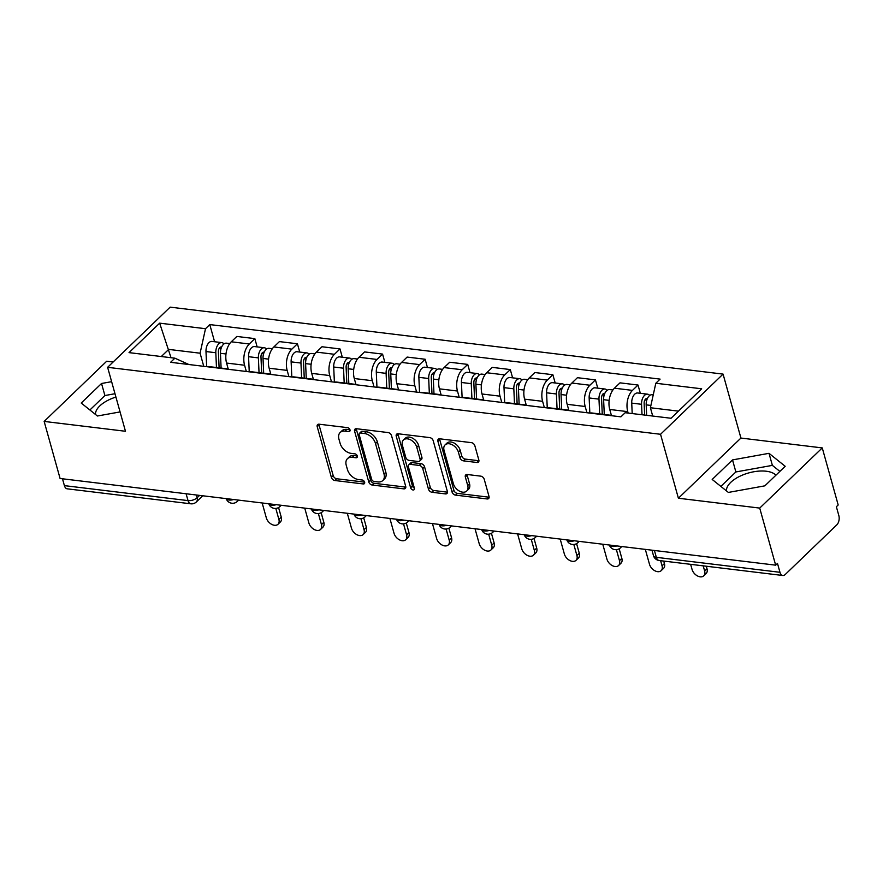 <?xml version="1.0" encoding="UTF-8"?>
<svg xmlns="http://www.w3.org/2000/svg" width="883" height="883" viewBox="0 0 883 883"><rect width="100%" height="100%" fill="white"/><g stroke="black" fill="none" stroke-linecap="round" stroke-linejoin="round"><path stroke-width="1.32" d="M349.999 429.844A2.318 1.534 -133.9 0 0 347.582 427.648L319.116 424.204A3.311 2.196 -133.9 0 0 317.604 424.624A3.311 2.196 -133.9 0 0 317.218 426.688L331.368 477.361A3.311 2.196 -133.9 0 0 334.834 480.507L363.299 483.95A2.318 1.534 -133.9 0 0 364.359 483.652A2.318 1.534 -133.9 0 0 364.624 482.206A2.318 1.534 -133.9 0 0 362.196 480.01L358.509 479.557A10.607 7.031 -133.9 0 1 347.427 469.513L346.246 465.297A10.607 7.031 -133.9 0 1 347.461 458.685A10.607 7.031 -133.9 0 1 352.306 457.328L355.981 457.769A2.318 1.534 -133.9 0 0 357.041 457.471A2.318 1.534 -133.9 0 0 357.317 456.025A2.318 1.534 -133.9 0 0 354.889 453.829L351.202 453.376A10.607 7.031 -133.9 0 1 340.121 443.332L338.94 439.116A10.607 7.031 -133.9 0 1 340.154 432.504A10.607 7.031 -133.9 0 1 344.999 431.147L348.675 431.588A2.318 1.534 -133.9 0 0 349.734 431.29A2.318 1.534 -133.9 0 0 349.999 429.844M95.507 414.48A26.347 12.45 164.4 0 1 115.927 397.052M726.477 490.904A26.347 12.45 164.4 0 1 739.524 476.423A26.347 12.45 164.4 0 1 766.267 471.235A26.347 12.45 164.4 0 1 775.925 475.197M476.941 462.493A3.311 2.196 -133.9 0 0 478.465 462.063A3.311 2.196 -133.9 0 0 478.84 459.999L474.866 445.783A3.311 2.196 -133.9 0 0 471.401 442.648L439.8 438.818A3.311 2.196 -133.9 0 0 438.277 439.237A3.311 2.196 -133.9 0 0 437.902 441.301L452.052 491.974A3.311 2.196 -133.9 0 0 455.518 495.12L487.129 498.95A3.311 2.196 -133.9 0 0 488.641 498.52A3.311 2.196 -133.9 0 0 489.016 496.456L484.226 479.281A3.311 2.196 -133.9 0 0 480.76 476.147L467.228 474.502A3.311 2.196 -133.9 0 0 465.716 474.933A3.311 2.196 -133.9 0 0 465.341 476.997L467.714 485.518A8.874 5.883 -133.9 0 1 466.699 491.036A8.874 5.883 -133.9 0 1 459.37 491.069A8.874 5.883 -133.9 0 1 453.387 483.774L444.072 450.418A8.874 5.883 -133.9 0 1 445.087 444.889A8.874 5.883 -133.9 0 1 452.416 444.855A8.874 5.883 -133.9 0 1 458.398 452.151L459.955 457.714A3.311 2.196 -133.9 0 0 463.42 460.849L476.941 462.493L478.774 460.738A3.311 2.196 -133.9 0 0 478.95 460.749M660.539 434.281L678.398 498.233L759.722 508.089L775.66 565.164L60.088 478.498L44.15 421.423L125.474 431.268L107.616 367.317L660.539 434.281L723.067 374.105L170.154 307.141L107.616 367.317M391.555 435.694A3.311 2.196 -133.9 0 0 388.09 432.56L356.489 428.73A3.311 2.196 -133.9 0 0 354.966 429.149A3.311 2.196 -133.9 0 0 354.591 431.213L368.741 481.886A3.311 2.196 -133.9 0 0 372.207 485.032L403.818 488.862A3.311 2.196 -133.9 0 0 405.33 488.431A3.311 2.196 -133.9 0 0 405.705 486.367L391.555 435.694M398.145 433.774L429.745 437.604A3.311 2.196 -133.9 0 1 433.211 440.738L447.361 491.412A3.311 2.196 -133.9 0 1 446.986 493.476A3.311 2.196 -133.9 0 1 445.474 493.906L431.942 492.261A3.311 2.196 -133.9 0 1 428.476 489.127L422.736 468.575A3.311 2.196 -133.9 0 0 419.27 465.429L410.297 464.348A3.311 2.196 -133.9 0 0 408.785 464.778A3.311 2.196 -133.9 0 0 408.41 466.842L414.381 488.233A2.318 1.534 -133.9 0 1 414.116 489.679A2.318 1.534 -133.9 0 1 412.195 489.69A2.318 1.534 -133.9 0 1 410.628 487.78L396.246 436.257A3.311 2.196 -133.9 0 1 396.622 434.193A3.311 2.196 -133.9 0 1 398.145 433.774M759.722 508.089L822.261 447.913L838.188 504.977L836.367 506.732L838.85 515.628A6.755 3.929 96.9 0 1 836.808 524.866L785.208 574.524A6.755 3.929 96.9 0 1 782.802 575.495L659.171 560.517A6.755 3.929 -83.1 0 1 656.334 557.328L779.965 572.294A6.755 3.929 96.9 0 0 782.802 575.495M113.123 362.019L106.677 361.246L44.15 421.423M822.261 447.913L740.925 438.056L723.067 374.105M775.66 565.164L777.481 563.409L779.965 572.294M186.103 493.763L188.024 500.606A6.755 3.929 -83.1 0 0 190.849 503.807L67.229 488.829A6.755 3.929 -83.1 0 1 64.393 485.628L188.024 500.606A6.755 3.19 -15.6 0 0 197.119 497.758L199.58 495.396M62.483 478.785L64.393 485.628M224.856 368.873A15.541 9.029 -83.1 0 1 226.765 368.763L208.752 366.577A15.541 9.029 96.9 0 0 206.854 366.688M246.324 371.478L244.58 365.242A15.541 9.029 -83.1 0 1 249.293 343.984L231.28 341.798A15.541 9.029 96.9 0 0 226.578 363.056L228.278 369.182M231.28 341.798L236.832 336.445L254.845 338.631L257.152 346.898M226.765 368.763A15.541 9.029 -83.1 0 1 228.587 369.326M249.293 343.984L254.845 338.631M267.439 374.028A15.541 9.029 -83.1 0 1 269.337 373.917L251.324 371.743A15.541 9.029 96.9 0 0 249.425 371.853M299.734 352.052L297.428 343.785L279.414 341.6L273.851 346.953A15.541 9.029 96.9 0 0 269.149 368.222L270.86 374.337M269.337 373.917A15.541 9.029 -83.1 0 1 271.158 374.48M288.896 376.633L287.163 370.396A15.541 9.029 -83.1 0 1 291.865 349.138L297.428 343.785M310.01 379.182A15.541 9.029 -83.1 0 1 311.909 379.072L293.896 376.898A15.541 9.029 96.9 0 0 291.997 377.008M342.306 357.207L339.999 348.94L321.986 346.754L316.423 352.107A15.541 9.029 96.9 0 0 311.721 373.377L313.432 379.491M311.909 379.072A15.541 9.029 -83.1 0 1 313.741 379.635M331.478 381.787L329.734 375.551A15.541 9.029 -83.1 0 1 334.436 354.293L339.999 348.94M352.582 384.348A15.541 9.029 -83.1 0 1 354.491 384.237L336.478 382.052A15.541 9.029 96.9 0 0 334.569 382.162M384.878 362.361L382.571 354.094L364.558 351.92L358.995 357.262A15.541 9.029 96.9 0 0 354.293 378.531L356.004 384.646M354.491 384.237A15.541 9.029 -83.1 0 1 356.313 384.789M374.05 386.942L372.306 380.705A15.541 9.029 -83.1 0 1 377.008 359.447L382.571 354.094M395.154 389.502A15.541 9.029 -83.1 0 1 397.063 389.392L379.05 387.207A15.541 9.029 96.9 0 0 377.14 387.317M427.449 367.516L425.142 359.249L407.129 357.074L401.577 362.427A15.541 9.029 96.9 0 0 396.875 383.686L398.575 389.811M397.063 389.392A15.541 9.029 -83.1 0 1 398.884 389.955M416.621 392.096L414.878 385.871A15.541 9.029 -83.1 0 1 419.58 364.602L425.142 359.249M437.736 394.657A15.541 9.029 -83.1 0 1 439.635 394.546L421.621 392.361A15.541 9.029 96.9 0 0 419.723 392.471M470.032 372.681L467.714 364.403L449.712 362.229L444.149 367.582A15.541 9.029 96.9 0 0 439.447 388.84L441.158 394.966M439.635 394.546A15.541 9.029 -83.1 0 1 441.456 395.109M459.193 397.251L457.46 391.026A15.541 9.029 -83.1 0 1 462.162 369.756L467.714 364.403M480.308 399.811A15.541 9.029 -83.1 0 1 482.206 399.701L464.193 397.516A15.541 9.029 96.9 0 0 462.295 397.626M512.604 377.836L510.297 369.569L492.284 367.383L486.721 372.736A15.541 9.029 96.9 0 0 482.019 393.995L483.729 400.12M482.206 399.701A15.541 9.029 -83.1 0 1 484.027 400.264M501.776 402.416L500.032 396.18A15.541 9.029 -83.1 0 1 504.734 374.911L510.297 369.569M522.879 404.966A15.541 9.029 -83.1 0 1 524.789 404.856L506.776 402.67A15.541 9.029 96.9 0 0 504.866 402.791M555.175 382.99L552.868 374.723L534.855 372.538L529.292 377.891A15.541 9.029 96.9 0 0 524.59 399.149L526.301 405.275M524.789 404.856A15.541 9.029 -83.1 0 1 526.61 405.418M544.347 407.571L542.604 401.335A15.541 9.029 -83.1 0 1 547.305 380.076L552.868 374.723M565.451 410.12A15.541 9.029 -83.1 0 1 567.361 410.01L549.347 407.836A15.541 9.029 96.9 0 0 547.438 407.946M597.747 388.145L595.44 379.878L577.427 377.692L571.875 383.045A15.541 9.029 96.9 0 0 567.162 404.315L568.873 410.429M567.361 410.01A15.541 9.029 -83.1 0 1 569.182 410.573M586.919 412.725L585.175 406.489A15.541 9.029 -83.1 0 1 589.877 385.231L595.44 379.878M608.034 415.275A15.541 9.029 -83.1 0 1 609.932 415.165L591.919 412.99A15.541 9.029 96.9 0 0 590.021 413.101M640.33 393.299L638.012 385.032L620.009 382.847L614.447 388.2A15.541 9.029 96.9 0 0 609.745 409.469L611.455 415.584M609.932 415.165A15.541 9.029 -83.1 0 1 611.753 415.727M628.155 413.078L627.758 411.644A15.541 9.029 -83.1 0 1 632.46 390.385L638.012 385.032M678.442 411.136L650.396 407.736L655.815 383.244L701.665 388.796L671.036 418.266L625.186 412.714L620.904 416.842L170.596 362.306L174.878 358.178L188.907 364.524M203.752 366.313L200.088 353.2L168.708 349.403L161.291 356.533M171.026 357.714L159.657 323.156L205.507 328.708L200.088 353.2M174.878 358.178L129.028 352.626L159.657 323.156M655.815 383.244L660.098 379.116L209.79 324.58L205.507 328.708M111.633 381.677L101.534 383.487L81.225 403.045L97.406 416.003L120.077 411.919M678.398 498.233L740.925 438.056M785.186 466.29L769.005 453.321L732.515 459.911L712.195 479.458L728.376 492.427L764.866 485.838L785.186 466.29M650.396 407.736L652.714 416.048M214.58 341.743L209.79 324.58M114.989 393.719L104.9 395.54L89.889 409.988M104.9 395.54L101.534 383.487M779.877 471.39L772.371 465.374L735.87 471.952L720.859 486.401M772.371 465.374L769.005 453.321M735.87 471.952L732.515 459.911M349.977 429.767L346.82 429.392A10.607 7.031 -133.9 0 0 341.975 430.749L340.154 432.504M347.461 458.685L349.282 456.93A10.607 7.031 -133.9 0 1 354.127 455.573L357.295 455.948M318.929 424.182A3.311 2.196 -133.9 0 0 319.05 424.933L333.189 475.606A3.311 2.196 -133.9 0 0 336.655 478.752L364.602 482.129M356.302 428.708A3.311 2.196 -133.9 0 0 356.412 429.458L370.562 480.131A3.311 2.196 -133.9 0 0 374.028 483.277L405.639 487.107A3.311 2.196 -133.9 0 0 405.816 487.118M360.529 433.023A2.318 1.534 -133.9 0 0 359.469 433.321A2.318 1.534 -133.9 0 0 359.204 434.767L371.622 479.248A2.318 1.534 -133.9 0 0 374.05 481.445L377.935 481.919A10.607 7.031 -133.9 0 0 382.781 480.551A10.607 7.031 -133.9 0 0 383.995 473.939L375.507 443.542A10.607 7.031 -133.9 0 0 364.414 433.498L360.529 433.023L362.35 431.268A2.318 1.534 -133.9 0 0 361.29 431.566L359.469 433.321M382.781 480.551L384.602 478.796A10.607 7.031 -133.9 0 0 385.816 472.195L383.995 473.939M362.35 431.268L366.235 431.743A10.607 7.031 -133.9 0 1 377.328 441.787L385.816 472.195M408.785 464.778L410.606 463.023A3.311 2.196 -133.9 0 1 412.118 462.593L421.092 463.674A3.311 2.196 -133.9 0 1 424.557 466.82L430.297 487.372A3.311 2.196 -133.9 0 0 433.763 490.506L447.295 492.151A3.311 2.196 -133.9 0 0 447.471 492.162M397.957 433.752A3.311 2.196 -133.9 0 0 398.067 434.502L412.449 486.025A2.318 1.534 -133.9 0 0 414.337 488.078M416.787 447.251A8.874 5.883 -133.9 0 0 410.805 439.955A8.874 5.883 -133.9 0 0 403.465 439.988A8.874 5.883 -133.9 0 0 402.449 445.518L405.739 457.262A3.311 2.196 -133.9 0 0 409.204 460.407L418.178 461.489A3.311 2.196 -133.9 0 0 419.69 461.069A3.311 2.196 -133.9 0 0 420.065 459.005L416.787 447.251L418.608 445.496A8.874 5.883 -133.9 0 0 412.626 438.2A8.874 5.883 -133.9 0 0 405.286 438.233L403.465 439.988M419.69 461.069L421.511 459.315A3.311 2.196 -133.9 0 0 421.886 457.251L420.065 459.005M418.608 445.496L421.886 457.251M445.087 444.889L446.908 443.145A8.874 5.883 -133.9 0 1 454.237 443.1A8.874 5.883 -133.9 0 1 460.22 450.396L461.776 455.959A3.311 2.196 -133.9 0 0 465.242 459.094L478.774 460.738M466.699 491.036L468.52 489.281A8.874 5.883 -133.9 0 0 469.535 483.763L467.714 485.518M467.052 474.491A3.311 2.196 -133.9 0 0 467.162 475.242L469.535 483.763M439.613 438.796A3.311 2.196 -133.9 0 0 439.723 439.557L453.873 490.22A3.311 2.196 -133.9 0 0 457.339 493.365L488.95 497.195A3.311 2.196 -133.9 0 0 489.127 497.206M221.103 368.079L220.452 353.299A8.444 4.912 -83.1 0 1 226.434 343.178L229.746 343.575M262.163 502.968L266.335 517.913A7.77 5.143 -133.9 0 0 271.578 524.303A7.77 5.143 -133.9 0 0 278.002 524.27A7.77 5.143 -133.9 0 0 278.885 519.436L275.805 508.398M219.105 367.836L218.399 351.831A4.051 2.351 -83.1 0 1 221.269 346.975A4.051 2.351 -83.1 0 1 221.611 347.063M216.467 367.516L215.816 352.736A8.444 4.912 -83.1 0 1 221.799 342.615A8.444 4.912 -83.1 0 1 223.995 343.906M206.655 366.666L205.993 351.544A8.444 4.912 -83.1 0 1 211.964 341.423L221.799 342.615M278.575 507.537L281.258 517.151A7.77 5.143 46.1 0 1 280.364 521.985L278.002 524.27M263.686 373.233L263.024 358.454A8.444 4.912 -83.1 0 1 269.006 348.332L272.317 348.73M304.734 508.122L308.907 523.067A7.77 5.143 -133.9 0 0 314.149 529.458A7.77 5.143 -133.9 0 0 320.573 529.425A7.77 5.143 -133.9 0 0 321.456 524.59L318.388 513.564M261.677 372.99L260.971 356.986A4.051 2.351 -83.1 0 1 263.84 352.129A4.051 2.351 -83.1 0 1 264.183 352.218M259.039 372.67L258.388 357.891A8.444 4.912 -83.1 0 1 264.37 347.77A8.444 4.912 -83.1 0 1 266.567 349.061M249.238 371.831L248.564 356.699A8.444 4.912 -83.1 0 1 254.547 346.577L264.37 347.77M321.147 512.692L323.829 522.306A7.77 5.143 46.1 0 1 322.946 527.14L320.573 529.425M306.258 378.388L305.606 363.608A8.444 4.912 -83.1 0 1 311.578 353.487L314.889 353.884M347.306 513.277L351.478 528.222A7.77 5.143 -133.9 0 0 356.721 534.612A7.77 5.143 -133.9 0 0 363.145 534.579A7.77 5.143 -133.9 0 0 364.039 529.745L360.959 518.718M304.249 378.145L303.542 362.14A4.051 2.351 -83.1 0 1 306.412 357.284A4.051 2.351 -83.1 0 1 306.754 357.372M301.622 377.825L300.96 363.045A8.444 4.912 -83.1 0 1 306.942 352.924A8.444 4.912 -83.1 0 1 309.138 354.215M291.809 376.986L291.136 361.864A8.444 4.912 -83.1 0 1 297.118 351.732L306.942 352.924M363.719 517.846L366.401 527.46A7.77 5.143 46.1 0 1 365.518 532.306L363.145 534.579M348.829 383.542L348.178 368.763A8.444 4.912 -83.1 0 1 354.16 358.641L357.472 359.05M389.889 518.442L394.061 533.376A7.77 5.143 -133.9 0 0 399.304 539.767A7.77 5.143 -133.9 0 0 405.716 539.734A7.77 5.143 -133.9 0 0 406.61 534.899L403.531 523.873M346.831 383.299L346.114 367.306A4.051 2.351 -83.1 0 1 348.984 362.438A4.051 2.351 -83.1 0 1 349.337 362.527M344.193 382.99L343.531 368.211A8.444 4.912 -83.1 0 1 349.513 358.079A8.444 4.912 -83.1 0 1 351.71 359.37M334.381 382.14L333.708 367.019A8.444 4.912 -83.1 0 1 339.69 356.898L349.513 358.079M406.29 523.001L408.984 532.615A7.77 5.143 46.1 0 1 408.089 537.46L405.716 539.734M391.401 388.708L390.75 373.928A8.444 4.912 -83.1 0 1 396.732 363.796L400.043 364.204M432.46 523.597L436.632 538.531A7.77 5.143 -133.9 0 0 441.875 544.921A7.77 5.143 -133.9 0 0 448.299 544.899A7.77 5.143 -133.9 0 0 449.182 540.054L446.103 529.027M389.403 388.465L388.697 372.46A4.051 2.351 -83.1 0 1 391.566 367.593A4.051 2.351 -83.1 0 1 391.909 367.681M386.765 388.145L386.114 373.366A8.444 4.912 -83.1 0 1 392.096 363.233A8.444 4.912 -83.1 0 1 394.293 364.536M376.953 387.295L376.29 372.173A8.444 4.912 -83.1 0 1 382.262 362.052L392.096 363.233M448.873 528.155L451.555 537.78A7.77 5.143 46.1 0 1 450.661 542.615L448.299 544.899M433.983 393.862L433.321 379.083A8.444 4.912 -83.1 0 1 439.304 368.962L442.615 369.359M475.032 528.751L479.204 543.696A7.77 5.143 -133.9 0 0 484.447 550.076A7.77 5.143 -133.9 0 0 490.871 550.054A7.77 5.143 -133.9 0 0 491.754 545.208L488.674 534.182M431.975 393.619L431.268 377.615A4.051 2.351 -83.1 0 1 434.138 372.758A4.051 2.351 -83.1 0 1 434.48 372.847M429.337 393.299L428.685 378.52A8.444 4.912 -83.1 0 1 434.668 368.399A8.444 4.912 -83.1 0 1 436.864 369.69M419.535 392.449L418.862 377.328A8.444 4.912 -83.1 0 1 424.844 367.207L434.668 368.399M491.445 533.321L494.127 542.935A7.77 5.143 46.1 0 1 493.244 547.769L490.871 550.054M476.555 399.017L475.904 384.237A8.444 4.912 -83.1 0 1 481.875 374.116L485.186 374.513M517.604 533.906L521.776 548.851A7.77 5.143 -133.9 0 0 527.019 555.241A7.77 5.143 -133.9 0 0 533.442 555.208A7.77 5.143 -133.9 0 0 534.336 550.363L531.257 539.336M474.546 398.774L473.84 382.769A4.051 2.351 -83.1 0 1 476.71 377.913A4.051 2.351 -83.1 0 1 477.052 378.001M471.919 398.454L471.257 383.675A8.444 4.912 -83.1 0 1 477.239 373.553A8.444 4.912 -83.1 0 1 479.436 374.845M462.107 397.604L461.434 382.482A8.444 4.912 -83.1 0 1 467.416 372.361L477.239 373.553M534.016 538.475L536.698 548.089A7.77 5.143 46.1 0 1 535.815 552.924L533.442 555.208M519.127 404.171L518.476 389.392A8.444 4.912 -83.1 0 1 524.458 379.271L527.769 379.668M560.186 539.06L564.358 554.005A7.77 5.143 -133.9 0 0 569.601 560.396A7.77 5.143 -133.9 0 0 576.014 560.363A7.77 5.143 -133.9 0 0 576.908 555.528L573.829 544.491M517.129 403.928L516.412 387.924A4.051 2.351 -83.1 0 1 519.281 383.067A4.051 2.351 -83.1 0 1 519.634 383.156M514.491 403.608L513.829 388.829A8.444 4.912 -83.1 0 1 519.811 378.708A8.444 4.912 -83.1 0 1 522.008 379.999M504.679 402.758L504.005 387.637A8.444 4.912 -83.1 0 1 509.988 377.516L519.811 378.708M576.588 543.63L579.281 553.244A7.77 5.143 46.1 0 1 578.387 558.078L576.014 560.363M561.698 409.326L561.047 394.546A8.444 4.912 -83.1 0 1 567.029 384.425L570.341 384.822M602.758 544.215L606.93 559.16A7.77 5.143 -133.9 0 0 612.173 565.55A7.77 5.143 -133.9 0 0 618.597 565.517A7.77 5.143 -133.9 0 0 619.48 560.683L616.4 549.656M559.701 409.083L558.994 393.078A4.051 2.351 -83.1 0 1 561.864 388.222A4.051 2.351 -83.1 0 1 562.206 388.31M557.063 408.763L556.411 393.984A8.444 4.912 -83.1 0 1 562.383 383.862A8.444 4.912 -83.1 0 1 564.59 385.154M547.25 407.924L546.588 392.792A8.444 4.912 -83.1 0 1 552.559 382.67L562.383 383.862M619.171 548.784L621.853 558.398A7.77 5.143 46.1 0 1 620.959 563.233L618.597 565.517M604.281 414.48L603.619 399.701A8.444 4.912 -83.1 0 1 609.601 389.58L612.912 389.977M645.33 549.381L649.502 564.314A7.77 5.143 -133.9 0 0 654.745 570.705A7.77 5.143 -133.9 0 0 661.168 570.672A7.77 5.143 -133.9 0 0 662.051 565.837L660.616 560.694M602.272 414.237L601.566 398.244A4.051 2.351 -83.1 0 1 604.436 393.376A4.051 2.351 -83.1 0 1 604.778 393.465M599.634 413.917L598.983 399.138A8.444 4.912 -83.1 0 1 604.965 389.017A8.444 4.912 -83.1 0 1 607.162 390.308M589.833 413.078L589.16 397.957A8.444 4.912 -83.1 0 1 595.142 387.825L604.965 389.017M663.729 561.069L664.424 563.553A7.77 5.143 46.1 0 1 663.541 568.398L661.168 570.672M646.654 415.319L646.19 404.867A8.444 4.912 -83.1 0 1 652.173 394.734L653.243 394.867M690.638 564.336L692.073 569.469A7.77 5.143 -133.9 0 0 697.316 575.859A7.77 5.143 -133.9 0 0 703.74 575.826A7.77 5.143 -133.9 0 0 704.634 570.992L703.199 565.848M644.656 415.076L644.137 403.399A4.051 2.351 -83.1 0 1 647.007 398.531A4.051 2.351 -83.1 0 1 647.349 398.619M642.018 414.756L641.555 404.304A8.444 4.912 -83.1 0 1 647.537 394.171A8.444 4.912 -83.1 0 1 649.733 395.463M632.195 413.564L631.731 403.112A8.444 4.912 -83.1 0 1 637.714 392.99L647.537 394.171M706.312 566.235L706.996 568.707A7.77 5.143 46.1 0 1 706.113 573.553L703.74 575.826M196.357 494.999L197.119 497.758A6.755 4.481 -133.9 0 1 196.346 501.963L202.781 495.782M589.877 385.231L571.875 383.045M547.305 380.076L529.292 377.891M504.734 374.911L486.721 372.736M462.162 369.756L444.149 367.582M419.58 364.602L401.577 362.427M377.008 359.447L358.995 357.262M334.436 354.293L316.423 352.107M291.865 349.138L273.851 346.953M632.46 390.385L614.447 388.2M627.758 411.644L609.745 409.469M585.175 406.489L567.162 404.315M542.604 401.335L524.59 399.149M500.032 396.18L482.019 393.995M457.46 391.026L439.447 388.84M414.878 385.871L396.875 383.686M372.306 380.705L354.293 378.531M329.734 375.551L311.721 373.377M287.163 370.396L269.149 368.222M244.58 365.242L226.578 363.056M226.247 498.619A6.755 3.19 -15.6 0 0 233.719 499.524M238.134 500.065A6.755 4.481 46.1 0 1 237.328 501.389L238.642 500.12M268.818 503.774A6.755 3.19 -15.6 0 0 276.291 504.679M323.288 510.374A6.755 4.481 46.1 0 1 322.472 511.699A6.755 6.755 0 0 1 311.368 508.928A6.755 3.19 -15.6 0 0 318.873 509.833M353.962 514.094A6.755 3.19 -15.6 0 0 361.445 514.999M408.432 520.683A6.755 4.481 46.1 0 1 407.626 522.008A6.755 6.755 0 0 1 396.511 519.237A6.755 3.19 -15.6 0 0 404.017 520.153M439.116 524.403A6.755 3.19 -15.6 0 0 446.588 525.308M493.575 530.992A6.755 4.481 46.1 0 1 492.769 532.317A6.755 6.755 0 0 1 481.665 529.557A6.755 3.19 -15.6 0 0 489.171 530.462M524.259 534.712A6.755 3.19 -15.6 0 0 531.743 535.617M578.729 541.312A6.755 4.481 46.1 0 1 577.912 542.637A6.755 6.755 0 0 1 566.809 539.866A6.755 3.19 -15.6 0 0 574.314 540.771M609.413 545.021A6.755 3.19 -15.6 0 0 616.886 545.926M280.706 505.219A6.755 4.481 46.1 0 1 279.9 506.544L281.213 505.275M365.86 515.529A6.755 4.481 46.1 0 1 365.043 516.853L366.357 515.595M451.003 525.838A6.755 4.481 46.1 0 1 450.198 527.162L451.511 525.904M536.158 536.158A6.755 4.481 46.1 0 1 535.341 537.482L536.654 536.213M621.301 546.467A6.755 4.481 46.1 0 1 620.495 547.791L621.809 546.522M654.424 550.473L656.334 557.328A6.755 3.19 -15.6 0 1 653.475 555.628A6.755 6.755 0 0 0 659.171 560.517M346.82 429.392L344.999 431.147M357.383 456.423L355.981 457.769M354.127 455.573L352.306 457.328M364.69 482.604L363.299 483.95M336.655 478.752L334.834 480.507M333.189 475.606L331.368 477.361M319.05 424.933L317.218 426.688M350.076 430.242L348.675 431.588M405.639 487.107L403.818 488.862M374.028 483.277L372.207 485.032M370.562 480.131L368.741 481.886M356.412 429.458L354.591 431.213M377.328 441.787L375.507 443.542M366.235 431.743L364.414 433.498M447.295 492.151L445.474 493.906M433.763 490.506L431.942 492.261M430.297 487.372L428.476 489.127M424.557 466.82L422.736 468.575M421.092 463.674L419.27 465.429M412.118 462.593L410.297 464.348M412.449 486.025L410.628 487.78M398.067 434.502L396.246 436.257M465.242 459.094L463.42 460.849M461.776 455.959L459.955 457.714M460.22 450.396L458.398 452.151M467.162 475.242L465.341 476.997M488.95 497.195L487.129 498.95M457.339 493.365L455.518 495.12M453.873 490.22L452.052 491.974M439.723 439.557L437.902 441.301M220.452 353.299L225.982 353.973M219.161 348.432L221.026 348.653M205.993 351.544L215.816 352.736M281.258 517.151L278.885 519.436M263.024 358.454L268.553 359.127M261.732 353.586L263.598 353.818M248.564 356.699L258.388 357.891M323.829 522.306L321.456 524.59M305.606 363.608L311.136 364.282M304.304 358.741L306.169 358.973M291.136 361.864L300.96 363.045M366.401 527.46L364.039 529.745M348.178 368.763L353.708 369.436M346.876 363.895L348.741 364.127M333.708 367.019L343.531 368.211M408.984 532.615L406.61 534.899M390.75 373.928L396.279 374.591M389.458 369.061L391.312 369.282M376.29 372.173L386.114 373.366M451.555 537.78L449.182 540.054M433.321 379.083L438.851 379.745M432.03 374.215L433.895 374.436M418.862 377.328L428.685 378.52M494.127 542.935L491.754 545.208M475.904 384.237L481.434 384.911M474.601 379.37L476.467 379.591M461.434 382.482L471.257 383.675M536.698 548.089L534.336 550.363M518.476 389.392L524.005 390.065M517.173 384.524L519.038 384.745M504.005 387.637L513.829 388.829M579.281 553.244L576.908 555.528M561.047 394.546L566.577 395.22M559.756 389.679L561.61 389.911M546.588 392.792L556.411 393.984M621.853 558.398L619.48 560.683M603.619 399.701L609.149 400.374M602.327 394.833L604.193 395.065M589.16 397.957L598.983 399.138M664.424 563.553L662.051 565.837M646.19 404.867L650.903 405.429M644.899 399.988L646.764 400.22M631.731 403.112L641.555 404.304M706.996 568.707L704.634 570.992M226.214 498.619A6.755 6.755 0 0 0 237.328 501.389M268.785 503.774A6.755 6.755 0 0 0 279.9 506.544M322.472 511.699L323.785 510.429M353.94 514.083A6.755 6.755 0 0 0 365.043 516.853M407.626 522.008L408.928 520.749M439.083 524.403A6.755 6.755 0 0 0 450.198 527.162M492.769 532.317L494.083 531.058M524.237 534.712A6.755 6.755 0 0 0 535.341 537.482M577.912 542.637L579.226 541.367M609.38 545.021A6.755 6.755 0 0 0 620.495 547.791M651.952 550.175L653.475 555.628M190.849 503.807A6.755 6.755 0 0 0 196.346 501.963"/></g></svg>

